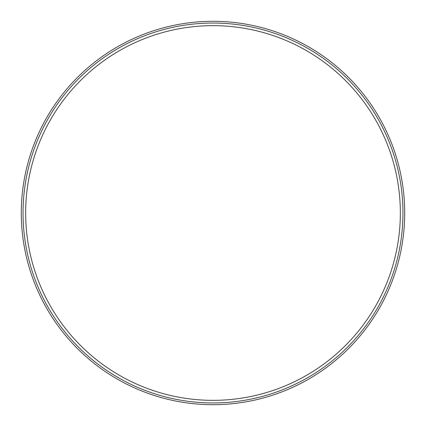 <?xml version="1.0" encoding="UTF-8"?>
<svg xmlns="http://www.w3.org/2000/svg" width="426" height="426" viewBox="0 0 426 426"><rect width="100%" height="100%" fill="white"/><g stroke="black" fill="none" stroke-linecap="round" stroke-linejoin="round"><path stroke-width="0.64" d="M23.041 213A189.959 189.959 0 0 0 213 402.959A189.959 189.959 0 0 0 402.959 213A189.959 189.959 0 0 0 213 23.041A189.959 189.959 0 0 0 23.041 213M404.7 213A191.7 191.7 0 0 1 213 404.7A191.7 191.7 0 0 1 21.3 213A191.7 191.7 0 0 1 213 21.3A191.7 191.7 0 0 1 404.7 213M400.344 213A187.344 187.344 0 0 1 213 400.344A187.344 187.344 0 0 1 25.656 213A187.344 187.344 0 0 1 213 25.656A187.344 187.344 0 0 1 400.344 213M219.981 404.572L217.164 404.657M207.51 404.62L206.019 404.572M380.663 305.937L377.202 311.928M46.647 308.264L43.314 302.199M21.598 223.661L21.46 220.87M22.509 234.513L22.424 233.741M404.343 201.333L404.391 202.11M217.191 404.652L215.503 404.684"/></g></svg>
